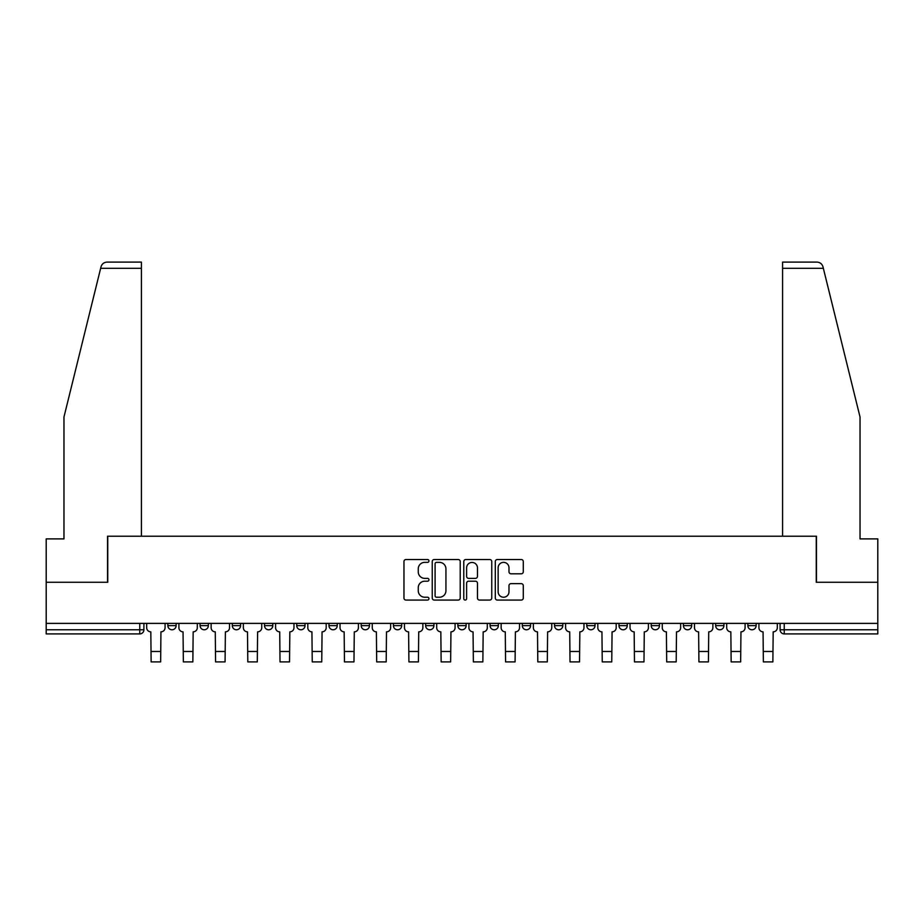 <?xml version="1.0" encoding="UTF-8"?>
<svg xmlns="http://www.w3.org/2000/svg" width="924" height="924" viewBox="0 0 924 924"><rect width="100%" height="100%" fill="white"/><g stroke="black" fill="none" stroke-linecap="round" stroke-linejoin="round"><path stroke-width="1.39" d="M428.955 560.937A1.421 1.421 0 0 0 427.535 559.517L405.994 559.517A2.033 2.033 0 0 0 403.961 561.538L403.961 598.036A2.033 2.033 0 0 0 405.994 600.069L427.535 600.069A1.421 1.421 0 0 0 428.955 598.648A1.421 1.421 0 0 0 427.535 597.227L424.74 597.227A6.491 6.491 0 0 1 418.26 590.736L418.26 587.699A6.491 6.491 0 0 1 424.74 581.208L427.535 581.208A1.421 1.421 0 0 0 428.955 579.787A1.421 1.421 0 0 0 427.535 578.366L424.74 578.366A6.491 6.491 0 0 1 418.26 571.887L418.26 568.837A6.491 6.491 0 0 1 424.74 562.358L427.535 562.358A1.421 1.421 0 0 0 428.955 560.937M715.65 623.377L715.65 625.64L723.919 625.64A4.135 4.135 0 0 1 719.784 629.775A4.135 4.135 0 0 1 715.65 625.64L715.65 623.377M683.425 623.377L683.425 625.64L691.695 625.64A4.135 4.135 0 0 1 687.56 629.775A4.135 4.135 0 0 1 683.425 625.64L683.425 623.377M490.09 623.377L490.09 625.64L498.359 625.64A4.135 4.135 0 0 1 494.224 629.775A4.135 4.135 0 0 1 490.09 625.64L490.09 623.377M457.865 623.377L457.865 625.64L466.135 625.64A4.135 4.135 0 0 1 462 629.775A4.135 4.135 0 0 1 457.865 625.64L457.865 623.377M296.754 625.64L296.754 623.377L296.754 625.64A4.135 4.135 0 0 0 300.889 629.775A4.135 4.135 0 0 1 296.754 625.64L305.012 625.64A4.135 4.135 0 0 1 300.889 629.775M264.53 623.377L264.53 625.64L272.788 625.64A4.135 4.135 0 0 1 268.665 629.775A4.135 4.135 0 0 1 264.53 625.64L264.53 623.377M232.305 623.377L232.305 625.64L240.575 625.64A4.135 4.135 0 0 1 236.44 629.775A4.135 4.135 0 0 1 232.305 625.64L232.305 623.377M200.081 625.64L200.081 623.377L200.081 625.64A4.135 4.135 0 0 0 204.216 629.775A4.135 4.135 0 0 1 200.081 625.64L208.35 625.64A4.135 4.135 0 0 1 204.216 629.775A4.135 4.135 0 0 0 208.35 625.64A4.135 4.135 0 0 1 204.216 629.775M167.868 625.64L167.868 623.377L167.868 625.64A4.135 4.135 0 0 0 171.991 629.775A4.135 4.135 0 0 1 167.868 625.64L176.126 625.64A4.135 4.135 0 0 1 171.991 629.775A4.135 4.135 0 0 0 176.126 625.64A4.135 4.135 0 0 1 171.991 629.775M521.252 573.804A2.033 2.033 0 0 0 523.284 571.783L523.284 561.538A2.033 2.033 0 0 0 521.252 559.517L497.331 559.517A2.033 2.033 0 0 0 495.299 561.538L495.299 598.036A2.033 2.033 0 0 0 497.331 600.069L521.252 600.069A2.033 2.033 0 0 0 523.284 598.036L523.284 585.666A2.033 2.033 0 0 0 521.252 583.645L511.018 583.645A2.033 2.033 0 0 0 508.985 585.666L508.985 591.799A5.429 5.429 0 0 1 503.568 597.227A5.429 5.429 0 0 1 498.14 591.799L498.14 567.775A5.429 5.429 0 0 1 503.568 562.358A5.429 5.429 0 0 1 508.985 567.775L508.985 571.783A2.033 2.033 0 0 0 511.018 573.804L521.252 573.804M100.647 268.307L101.016 266.817C101.952 263.883 103.962 262.312 107.034 262.104L141.418 262.104L141.418 268.307L100.647 268.307L63.964 417.024L63.964 538.888L46.2 538.888L46.2 582.27L107.75 582.27L107.75 536.209L816.25 536.209L816.25 582.27L877.8 582.27L877.8 623.377L46.2 623.377L46.2 629.775L143.901 629.775L143.901 623.377M141.418 268.307L141.418 536.209L107.542 536.209L107.542 582.27L46.2 582.27L46.2 623.377M460.221 561.538A2.033 2.033 0 0 0 458.2 559.517L434.268 559.517A2.033 2.033 0 0 0 432.247 561.538L432.247 598.036A2.033 2.033 0 0 0 434.268 600.069L458.2 600.069A2.033 2.033 0 0 0 460.221 598.036L460.221 561.538M465.8 559.517L489.732 559.517A2.033 2.033 0 0 1 491.753 561.538L491.753 598.036A2.033 2.033 0 0 1 489.732 600.069L479.487 600.069A2.033 2.033 0 0 1 477.465 598.036L477.465 583.24A2.033 2.033 0 0 0 475.433 581.208L468.641 581.208A2.033 2.033 0 0 0 466.608 583.24L466.608 598.648A1.421 1.421 0 0 1 465.188 600.069A1.421 1.421 0 0 1 463.779 598.648L463.779 561.538A2.033 2.033 0 0 1 465.8 559.517M780.099 623.377L780.099 629.775L877.8 629.775L877.8 633.91L784.233 633.91A4.135 4.135 0 0 1 780.099 629.775M877.8 623.377L877.8 629.775M143.901 629.775A4.135 4.135 0 0 1 139.767 633.91A4.135 4.135 0 0 0 143.901 629.775A4.135 4.135 0 0 1 139.767 633.91L46.2 633.91L46.2 629.775M756.132 623.377L756.132 625.64A4.135 4.135 0 0 1 752.009 629.775A4.135 4.135 0 0 1 747.874 625.64L756.132 625.64A4.135 4.135 0 0 1 752.009 629.775A4.135 4.135 0 0 0 756.132 625.64M747.874 623.377L747.874 625.64M723.919 623.377L723.919 625.64L723.919 623.377M691.695 623.377L691.695 625.64L691.695 623.377M659.47 623.377L659.47 625.64A4.135 4.135 0 0 1 655.335 629.775A4.135 4.135 0 0 1 651.212 625.64L659.47 625.64M651.212 623.377L651.212 625.64M627.246 623.377L627.246 625.64A4.135 4.135 0 0 1 623.111 629.775A4.135 4.135 0 0 1 618.988 625.64L627.246 625.64A4.135 4.135 0 0 1 623.111 629.775A4.135 4.135 0 0 0 627.246 625.64M618.988 623.377L618.988 625.64M595.021 623.377L595.021 625.64A4.135 4.135 0 0 1 590.886 629.775A4.135 4.135 0 0 1 586.763 625.64A4.135 4.135 0 0 0 590.886 629.775M586.763 623.377L586.763 625.64L595.021 625.64M562.797 623.377L562.797 625.64A4.135 4.135 0 0 1 558.673 629.775A4.135 4.135 0 0 1 554.539 625.64L562.797 625.64L562.797 623.377M554.539 623.377L554.539 625.64M530.572 623.377L530.572 625.64A4.135 4.135 0 0 1 526.449 629.775A4.135 4.135 0 0 1 522.314 625.64L530.572 625.64A4.135 4.135 0 0 1 526.449 629.775A4.135 4.135 0 0 0 530.572 625.64L530.572 623.377M522.314 623.377L522.314 625.64M498.359 623.377L498.359 625.64M466.135 623.377L466.135 625.64L466.135 623.377M433.91 623.377L433.91 625.64A4.135 4.135 0 0 1 429.776 629.775A4.135 4.135 0 0 1 425.641 625.64L433.91 625.64L433.91 623.377M425.641 623.377L425.641 625.64M401.686 623.377L401.686 625.64A4.135 4.135 0 0 1 397.551 629.775A4.135 4.135 0 0 1 393.428 625.64L401.686 625.64M393.428 623.377L393.428 625.64M369.461 623.377L369.461 625.64A4.135 4.135 0 0 1 365.327 629.775A4.135 4.135 0 0 1 361.203 625.64A4.135 4.135 0 0 0 365.327 629.775M361.203 623.377L361.203 625.64L369.461 625.64M337.237 623.377L337.237 625.64A4.135 4.135 0 0 1 333.114 629.775A4.135 4.135 0 0 1 328.979 625.64A4.135 4.135 0 0 0 333.114 629.775A4.135 4.135 0 0 0 337.237 625.64A4.135 4.135 0 0 1 333.114 629.775M328.979 623.377L328.979 625.64L337.237 625.64M305.012 623.377L305.012 625.64M272.788 623.377L272.788 625.64A4.135 4.135 0 0 1 268.665 629.775A4.135 4.135 0 0 0 272.788 625.64L272.788 623.377M240.575 623.377L240.575 625.64A4.135 4.135 0 0 1 236.44 629.775A4.135 4.135 0 0 0 240.575 625.64L240.575 623.377M208.35 623.377L208.35 625.64L208.35 623.377M176.126 623.377L176.126 625.64L176.126 623.377M436.509 562.358A1.421 1.421 0 0 0 435.089 563.767L435.089 595.807A1.421 1.421 0 0 0 436.509 597.227L439.443 597.227A6.491 6.491 0 0 0 445.934 590.736L445.934 568.837A6.491 6.491 0 0 0 439.443 562.358L436.509 562.358M477.465 567.879A5.429 5.429 0 0 0 472.037 562.45A5.429 5.429 0 0 0 466.608 567.879L466.608 576.345A2.033 2.033 0 0 0 468.641 578.366L475.433 578.366A2.033 2.033 0 0 0 477.465 576.345L477.465 567.879M146.685 623.377L146.685 627.708A4.135 4.135 139.8 0 0 150.82 631.843L151.132 661.896L160.637 661.896L160.938 631.843A4.135 4.135 139.8 0 0 165.073 627.708L165.073 623.377M151.132 661.896L160.637 661.896L151.132 661.896M178.91 623.377L178.91 627.708A4.135 4.135 139.8 0 0 183.044 631.843L183.356 661.896L192.85 661.896L193.162 631.843A4.135 4.135 139.8 0 0 197.297 627.708L197.297 623.377M183.356 661.896L192.85 661.896L183.356 661.896M211.134 623.377L211.134 627.708A4.135 4.135 139.8 0 0 215.269 631.843L215.581 661.896L225.075 661.896L225.387 631.843A4.135 4.135 139.8 0 0 229.522 627.708L229.522 623.377M215.581 661.896L225.075 661.896L215.581 661.896M101.016 266.817C101.594 265.153 101.594 265.153 101.016 266.817M823.353 268.307L822.984 266.817C822.406 265.153 822.406 265.153 822.984 266.817C822.406 265.153 822.406 265.153 822.984 266.817C822.048 263.883 820.038 262.312 816.966 262.104L782.582 262.104L782.582 536.209L816.458 536.209L816.458 582.27L877.8 582.27L877.8 538.888L860.036 538.888L860.036 417.024L823.353 268.307L782.582 268.307M243.358 623.377L243.358 627.708A4.135 4.135 139.8 0 0 247.493 631.843L247.805 661.896L257.299 661.896L257.611 631.843A4.135 4.135 139.8 0 0 261.746 627.708L261.746 623.377M247.805 661.896L257.299 661.896L247.805 661.896M275.583 623.377L275.583 627.708A4.135 4.135 139.8 0 0 279.718 631.843L280.018 661.896L289.524 661.896L289.836 631.843A4.135 4.135 139.8 0 0 293.971 627.708L293.971 623.377M280.018 661.896L289.524 661.896L280.018 661.896M307.808 623.377L307.808 627.708A4.135 4.135 139.8 0 0 311.931 631.843L312.243 661.896L321.748 661.896L322.06 631.843A4.135 4.135 139.8 0 0 326.184 627.708L326.184 623.377M312.243 661.896L321.748 661.896L312.243 661.896M340.032 623.377L340.032 627.708A4.135 4.135 139.8 0 0 344.155 631.843L344.467 661.896L353.973 661.896L354.285 631.843A4.135 4.135 139.8 0 0 358.408 627.708L358.408 623.377M344.467 661.896L353.973 661.896L344.467 661.896M372.257 623.377L372.257 627.708A4.135 4.135 139.8 0 0 376.38 631.843L376.692 661.896L386.197 661.896L386.498 631.843A4.135 4.135 139.8 0 0 390.633 627.708L390.633 623.377M376.692 661.896L386.197 661.896L376.692 661.896M404.469 623.377L404.469 627.708A4.135 4.135 139.8 0 0 408.604 631.843L408.916 661.896L418.422 661.896L418.722 631.843A4.135 4.135 139.8 0 0 422.857 627.708L422.857 623.377M408.916 661.896L418.422 661.896L408.916 661.896M436.694 623.377L436.694 627.708A4.135 4.135 139.8 0 0 440.829 631.843L441.141 661.896L450.635 661.896L450.947 631.843A4.135 4.135 139.8 0 0 455.082 627.708L455.082 623.377M441.141 661.896L450.635 661.896L441.141 661.896M468.918 623.377L468.918 627.708A4.135 4.135 139.8 0 0 473.053 631.843L473.365 661.896L482.859 661.896L483.171 631.843A4.135 4.135 139.8 0 0 487.306 627.708L487.306 623.377M473.365 661.896L482.859 661.896L473.365 661.896M501.143 623.377L501.143 627.708A4.135 4.135 139.8 0 0 505.278 631.843L505.578 661.896L515.084 661.896L515.396 631.843A4.135 4.135 139.8 0 0 519.531 627.708L519.531 623.377M505.578 661.896L515.084 661.896L505.578 661.896M533.367 623.377L533.367 627.708A4.135 4.135 139.8 0 0 537.502 631.843L537.803 661.896L547.308 661.896L547.62 631.843A4.135 4.135 139.8 0 0 551.744 627.708L551.744 623.377M537.803 661.896L547.308 661.896L537.803 661.896M565.592 623.377L565.592 627.708A4.135 4.135 139.8 0 0 569.715 631.843L570.027 661.896L579.533 661.896L579.845 631.843A4.135 4.135 139.8 0 0 583.968 627.708L583.968 623.377M570.027 661.896L579.533 661.896L570.027 661.896M597.816 623.377L597.816 627.708A4.135 4.135 139.8 0 0 601.94 631.843L602.252 661.896L611.757 661.896L612.069 631.843A4.135 4.135 139.8 0 0 616.192 627.708L616.192 623.377M602.252 661.896L611.757 661.896L602.252 661.896M630.029 623.377L630.029 627.708A4.135 4.135 139.8 0 0 634.164 631.843L634.476 661.896L643.982 661.896L644.282 631.843A4.135 4.135 139.8 0 0 648.417 627.708L648.417 623.377M634.476 661.896L643.982 661.896L634.476 661.896M662.254 623.377L662.254 627.708A4.135 4.135 139.8 0 0 666.389 631.843L666.701 661.896L676.195 661.896L676.507 631.843A4.135 4.135 139.8 0 0 680.641 627.708L680.641 623.377M666.701 661.896L676.195 661.896L666.701 661.896M694.478 623.377L694.478 627.708A4.135 4.135 139.8 0 0 698.613 631.843L698.925 661.896L708.419 661.896L708.731 631.843A4.135 4.135 139.8 0 0 712.866 627.708L712.866 623.377M698.925 661.896L708.419 661.896L698.925 661.896M726.703 623.377L726.703 627.708A4.135 4.135 139.8 0 0 730.838 631.843L731.15 661.896L740.644 661.896L740.956 631.843A4.135 4.135 139.8 0 0 745.091 627.708L745.091 623.377M731.15 661.896L740.644 661.896L731.15 661.896M758.927 623.377L758.927 627.708A4.135 4.135 139.8 0 0 763.062 631.843L763.363 661.896L772.868 661.896L773.18 631.843A4.135 4.135 139.8 0 0 777.315 627.708L777.315 623.377M763.363 661.896L772.868 661.896L763.363 661.896M139.767 623.377L139.767 633.91M784.233 623.377L784.233 633.91M151.132 651.466L160.637 651.466M183.356 651.466L192.85 651.466M215.581 651.466L225.075 651.466M247.805 651.466L257.299 651.466M280.018 651.466L289.524 651.466M312.243 651.466L321.748 651.466M344.467 651.466L353.973 651.466M376.692 651.466L386.197 651.466M408.916 651.466L418.422 651.466M441.141 651.466L450.635 651.466M473.365 651.466L482.859 651.466M505.578 651.466L515.084 651.466M537.803 651.466L547.308 651.466M570.027 651.466L579.533 651.466M602.252 651.466L611.757 651.466M634.476 651.466L643.982 651.466M666.701 651.466L676.195 651.466M698.925 651.466L708.419 651.466M731.15 651.466L740.644 651.466M763.363 651.466L772.868 651.466"/></g></svg>
